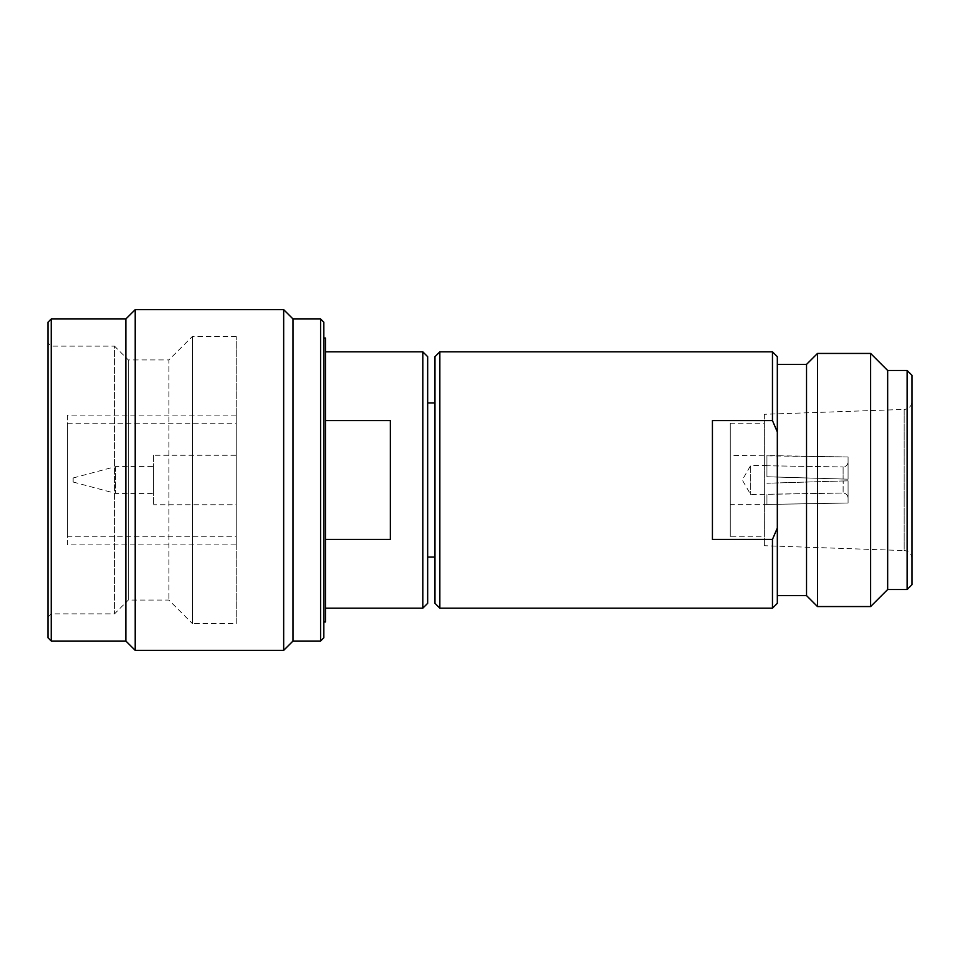 <?xml version="1.0" encoding="UTF-8"?>
<svg xmlns="http://www.w3.org/2000/svg" width="960" height="960" viewBox="0 0 960 960"><rect width="100%" height="100%" fill="white"/><g stroke="black" fill="none" stroke-linecap="round" stroke-linejoin="round"><path stroke-width="0.72" stroke-dasharray="4.8 3.6" d="M766.944 455.34L766.944 465.768L843.204 466.956L766.944 465.768L766.944 455.556L848.076 456.972L848.076 462.072C847.62 465.036 846 466.668 843.204 466.956C845.976 466.68 847.596 465.06 848.076 462.072L848.076 479.184L766.944 476.76L848.076 479.184L848.076 456.972L848.076 479.184L848.076 456.972L730.272 455.34L730.272 504.66L730.272 455.34M843.204 479.04L848.076 479.184L843.204 479.04M766.944 465.396L750.72 465.396L750.72 494.604L750.72 465.396L742.284 480L750.72 494.604L843.108 493.044L843.204 480.96L766.944 483.24L848.076 480.816L843.204 480.96L848.076 480.816L848.076 503.028L766.944 504.444L848.076 503.028L848.076 497.928C847.62 494.964 846 493.332 843.204 493.044L843.204 493.044C845.976 493.32 847.596 494.94 848.076 497.928L848.076 480.816L766.944 483.24L843.108 480.96L843.108 493.044L766.944 494.232L766.944 504.66L730.272 504.66M427.668 356.688L427.668 603.312M422.808 351.816L422.808 608.184M434.976 356.688L434.976 603.312M439.848 351.816L439.848 608.184M912 375.348L912 584.652M907.128 370.476L907.128 589.524M848.076 497.724L848.076 480.816L848.076 497.724M323.832 322.212L323.832 637.788M320.58 318.96L320.58 641.04M48 322.212L48 637.788M51.24 318.96L51.24 641.04M48 617.1L51.24 613.86L114.528 613.86L128.316 600.072L128.316 359.928L128.316 600.072L168.876 600.072L192.408 623.592L192.408 336.408L192.408 623.592L236.22 623.592L236.22 336.408L236.22 623.592M73.152 477.972L73.152 482.028L73.152 477.972L115.536 466.62L115.536 493.38L73.152 482.028M115.536 466.62L115.536 493.38L153.468 493.38L153.468 466.62L115.536 466.62M153.468 466.62L153.468 493.38M153.468 455.256L153.468 504.744L153.468 455.256L236.22 455.256L236.22 504.744L153.468 504.744M236.22 504.744L236.22 455.256M236.22 415.104L67.476 415.104L67.476 544.896L236.22 544.896L236.22 415.104L236.22 544.896M67.476 415.104L67.476 544.896M67.476 536.784L67.476 423.216L67.476 536.784L236.22 536.784L236.22 423.216L236.22 536.784M67.476 423.216L236.22 423.216M236.22 336.408L192.408 336.408L168.876 359.928L168.876 600.072L168.876 359.928L128.316 359.928L114.528 346.14L114.528 613.86L114.528 346.14L51.24 346.14L48 342.9M125.88 641.04L125.88 318.96M135.216 650.364L135.216 309.636M283.668 650.364L283.668 309.636M293.004 641.04L293.004 318.96M772.464 351.816L772.464 420.588L712.428 420.588L712.428 539.412L712.428 420.588L712.428 539.412L772.464 539.412L772.464 608.184M772.464 420.588L777.324 431.976L777.324 528.024L772.464 539.412M766.944 504.66L766.944 494.604M766.944 455.556L766.944 476.76L843.108 479.04L766.944 476.76L766.944 455.556M730.272 423.216L730.272 536.784L730.272 423.216L764.352 423.216L764.352 536.784L730.272 536.784M764.352 423.216L764.352 536.784M764.352 414.288L764.352 545.712L764.352 414.288L904.176 409.416L904.176 550.584L764.352 545.712M912 558.696A8.112 8.112 180 0 0 904.176 550.584L904.176 409.416A8.112 8.112 0 0 0 912 401.304L912 558.696L912 401.304M887.664 370.476L887.664 589.524M870.624 353.448L870.624 606.552M817.488 353.448L817.488 606.552M806.532 364.392L806.532 595.608M777.324 364.392L777.324 595.608L777.324 364.392M777.324 431.976L777.324 356.688M777.324 603.312L777.324 528.024M434.976 402.924L434.976 557.076L434.976 402.924M427.668 402.924L427.668 557.076L427.668 402.924M325.452 539.412L325.452 608.184L325.452 539.412L390.36 539.412L390.36 420.588L390.36 539.412L390.36 420.588L325.452 420.588L325.452 539.412L325.452 420.588M325.452 338.028L325.452 621.972M323.832 338.028L323.832 621.972L323.832 338.028M843.108 466.956L843.108 479.04L843.108 466.956"/><path stroke-width="1.44" d="M422.808 608.184L422.808 351.816L427.668 356.688L427.668 603.312L422.808 608.184L325.452 608.184M439.848 351.816L434.976 356.688L434.976 603.312L439.848 608.184L439.848 351.816L772.464 351.816L772.464 420.588L712.428 420.588L712.428 539.412L772.464 539.412L777.324 528.024L777.324 603.312L772.464 608.184L772.464 539.412M907.128 589.524L907.128 370.476L912 375.348L912 584.652L907.128 589.524L887.664 589.524L870.624 606.552L817.488 606.552L806.532 595.608L777.324 595.608M320.58 318.96L323.832 322.212L323.832 637.788L320.58 641.04L320.58 318.96L293.004 318.96L283.668 309.636L283.668 650.364L293.004 641.04L293.004 318.96M51.24 641.04L51.24 318.96L48 322.212L48 637.788L51.24 641.04L125.88 641.04L125.88 318.96L135.216 309.636L283.668 309.636M51.24 613.86L51.24 346.14L51.24 613.86M51.24 318.96L125.88 318.96M125.88 641.04L135.216 650.364L135.216 309.636M135.216 650.364L283.668 650.364M293.004 641.04L320.58 641.04M907.128 370.476L887.664 370.476L887.664 589.524M887.664 370.476L870.624 353.448L870.624 606.552M870.624 353.448L817.488 353.448L817.488 606.552M817.488 353.448L806.532 364.392L806.532 595.608M806.532 364.392L777.324 364.392M777.324 528.024L777.324 431.976L772.464 420.588M772.464 351.816L777.324 356.688L777.324 431.976M772.464 608.184L439.848 608.184M434.976 557.076L427.668 557.076M434.976 402.924L427.668 402.924M325.452 539.412L390.36 539.412L390.36 420.588L325.452 420.588M422.808 351.816L325.452 351.816M323.832 338.028L325.452 338.028L325.452 621.972L323.832 621.972"/></g></svg>
